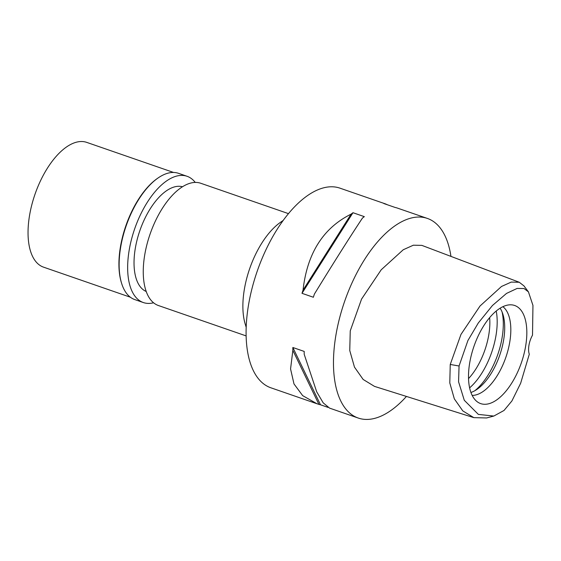 <?xml version="1.0" encoding="UTF-8"?>
<svg xmlns="http://www.w3.org/2000/svg" width="561" height="561" viewBox="0 0 561 561"><rect width="100%" height="100%" fill="white"/><g stroke="black" fill="none" stroke-linecap="round" stroke-linejoin="round"><path stroke-width="0.84" d="M459.059 365.996L467.909 340.534L478.295 322.989L492.446 305.5L506.513 293.424L517.109 288.438L524.016 288.529L528.427 291.853L532.95 305.387L532.515 335.162A15.841 7.658 109.1 0 0 529.296 354.208L520.643 383.268L511.898 400.968L504.016 410.47L493.827 416.052L478.358 414.397L464.291 400.295L458.568 381.782L459.059 365.996L450.245 364.461L460.974 334.419L480.034 306.004L501.513 286.468L511.232 282.092L519.269 282.26L523.946 285.893L528.427 291.853M525.629 346.249A51.921 25.091 109.1 0 0 510.959 304.812A51.921 25.091 109.1 0 0 469.704 362.841A51.921 25.091 109.1 0 0 477.355 401.851A51.921 25.091 109.1 0 0 525.629 346.249M493.827 416.052L486.618 417.959L473.849 417.643L462.79 410.89L454.34 398.885L449.789 382.925L450.245 364.461M519.269 282.26L421.865 245.381L413.366 245.199L403.261 249.743L381.192 269.806L361.565 299.076L350.246 330.864L349.755 350.534L354.475 367.125L363.149 379.46L374.503 386.389L473.849 417.643M406.437 396.438A105.629 51.044 -70.9 0 1 358.248 418.05A105.629 51.044 -70.9 0 1 335.92 335.113A105.629 51.044 -70.9 0 1 427.377 218.425A105.629 51.044 -70.9 0 1 450.953 256.398M386.059 204.12L339.994 188.166A105.629 51.044 109.1 0 0 248.537 304.854A105.629 51.044 109.1 0 0 270.865 387.791L316.755 403.682M320.492 404.783A105.629 51.044 -70.9 0 1 318.914 404.39L317.007 403.766L302.674 395.638L293.999 383.948L290.563 368.963L292.849 350.38A105.629 51.044 -70.9 0 1 292.842 347.49L320.492 404.783L328.031 407.391M358.248 418.05L329.58 408.12L323.185 402.84L316.685 391.788L304.202 354.314A105.629 51.044 109.1 0 1 304.202 351.424L292.842 347.49M427.377 218.425L396.802 207.879A105.629 51.044 109.1 0 0 395.225 207.486L383.864 203.552A105.629 51.044 -70.9 0 1 385.442 203.945L387.7 204.877M352.974 212.71L364.334 216.644A105.629 51.044 109.1 0 0 362.448 218.068C349.748 237.226 333.732 262.555 314.398 294.062A105.629 51.044 109.1 0 0 313.361 297.253L302 293.319A105.629 51.044 -70.9 0 1 303.038 290.128C307.183 253.327 323.199 227.99 351.095 214.134A105.629 51.044 -70.9 0 1 352.974 212.71L302 293.319M246.181 327.266L245.255 324.223A64.697 31.269 -70.9 0 1 244.372 289.238A64.697 31.269 -70.9 0 1 280.556 222.275L283.172 220.459M288.466 213.636L200.768 183.272A64.697 31.269 109.1 0 0 144.752 254.743A64.697 31.269 109.1 0 0 158.426 305.535L246.132 335.906M468.533 378.605A47.531 22.973 109.1 0 0 488.75 335.001A47.531 22.973 109.1 0 0 489.648 317.624M496.219 311.025A52.811 25.526 -70.9 0 1 495.966 335.667A52.811 25.526 -70.9 0 1 469.613 387.854M500.117 308.206A47.531 22.973 -70.9 0 1 503.61 340.148A47.531 22.973 -70.9 0 1 470.931 392.476M472.173 395.393A47.531 22.973 109.1 0 0 509.725 342.266A47.531 22.973 109.1 0 0 502.894 306.685M351.095 214.134L303.038 290.128M292.849 350.38L318.914 404.39M182.493 186.75A55.455 26.802 109.1 0 0 135.313 248.271A55.455 26.802 109.1 0 0 146.225 291.496M173.58 172.458L86.731 142.382A66.016 31.907 109.1 0 0 29.572 215.312A66.016 31.907 109.1 0 0 43.527 267.148L130.376 297.218M121.59 283.27L121.351 282.485A66.016 31.907 -70.9 0 1 120.447 246.784A66.016 31.907 -70.9 0 1 157.375 178.454L158.048 177.991A66.808 32.286 109.1 0 0 120.678 247.135A66.808 32.286 109.1 0 0 121.59 283.27A66.808 32.286 109.1 0 0 134.801 299.588L143.321 302.54A66.808 32.286 -70.9 0 1 129.198 250.087A66.808 32.286 -70.9 0 1 187.044 176.28A66.808 32.286 -70.9 0 1 195.242 182.423M187.044 176.28L178.524 173.328A66.808 32.286 109.1 0 0 158.048 177.991M153.56 302.786A66.808 32.286 -70.9 0 1 143.321 302.54M474.844 390.715A52.811 25.526 109.1 0 0 502.081 337.785A52.811 25.526 109.1 0 0 502.095 312.007"/></g></svg>
